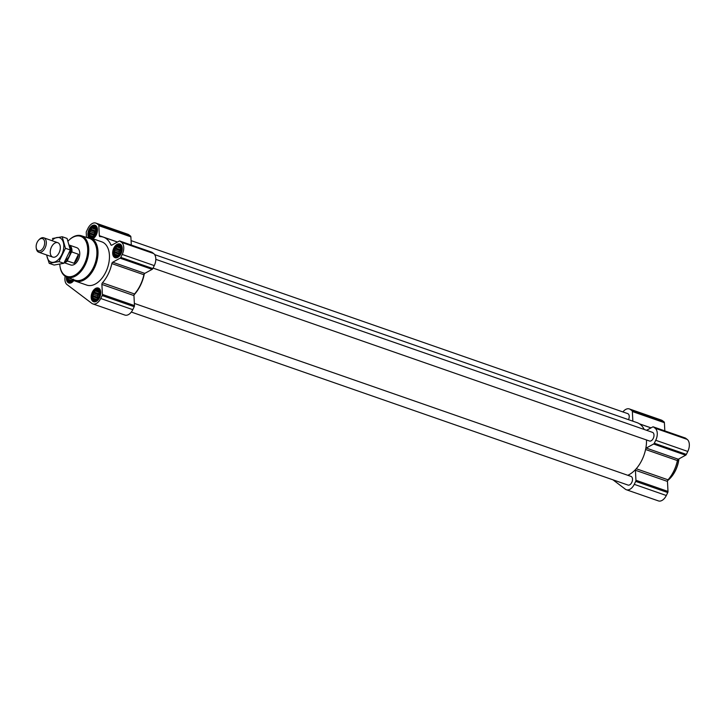 <?xml version="1.0" encoding="UTF-8"?>
<svg xmlns="http://www.w3.org/2000/svg" width="724" height="724" viewBox="0 0 724 724"><rect width="100%" height="100%" fill="white"/><g stroke="black" fill="none" stroke-linecap="round" stroke-linejoin="round"><path stroke-width="1.09" d="M92.174 237.219L90.545 236.848L90.482 235.843L89.532 235.219L89.948 233.942L89.405 232.775L91.695 228.078L92.853 227.997L93.505 227.092L95.125 227.463L96.138 229.083L96.274 231.535L94.835 235.056L92.174 237.219M95.505 234.232A5.647 3.43 109.2 0 1 89.152 235.372A5.647 3.43 109.2 0 1 93.387 226.693A5.647 3.43 109.2 0 1 95.505 234.232M116.953 255.961L115.324 255.59L115.252 254.577L114.311 253.961L114.727 252.685L114.184 251.518L115.035 250.341L114.971 248.902L116.093 248.16L116.473 246.821L117.632 246.73L118.274 245.834L119.903 246.196L120.917 247.825L121.044 250.278L120.256 252.893L118.754 254.975L116.953 255.961M120.275 252.975A5.647 3.43 109.2 0 1 113.93 254.115A5.647 3.43 109.2 0 1 118.166 245.427A5.647 3.43 109.2 0 1 120.275 252.975M95.468 300.017L93.839 299.646L93.767 298.632L92.826 298.017L93.242 296.74L92.699 295.564L93.55 294.387L93.487 292.949L94.609 292.215L94.989 290.876L96.138 290.786L96.79 289.881L98.419 290.252L99.432 291.881L99.559 294.333L98.772 296.949L97.269 299.03L95.468 300.017M98.79 297.03A5.647 3.43 109.2 0 1 92.446 298.17A5.647 3.43 109.2 0 1 96.681 289.482A5.647 3.43 109.2 0 1 98.79 297.03M73.341 279.111L70.69 281.274L69.061 280.903L68.988 279.889L68.047 279.274L68.337 277.699M73.006 279.88A5.647 3.43 109.2 0 1 69.169 281.419A5.647 3.43 109.2 0 1 67.477 277.373M627.799 475.297A28.236 17.15 -70.8 0 0 635.491 469.568A28.236 17.15 -70.8 0 0 645.79 448.464A28.236 17.15 -70.8 0 0 646.505 439.966M644.188 429.468A28.236 17.15 -70.8 0 0 637.138 422.671L154.646 254.613M134.51 293.98A1.529 0.923 -70.8 0 0 134.03 294.894A28.236 17.15 -70.8 0 0 144.32 273.79A1.529 0.923 -70.8 0 0 143.895 274.74A27.856 16.914 -70.8 0 1 134.51 293.98L102.455 282.812A1.529 0.923 -70.8 0 0 101.894 284.423L133.949 295.582L134.474 305.591A1.529 0.923 -70.8 0 1 134.23 306.714L132.791 309.664A9.539 5.792 -70.8 0 1 124.89 315.067L92.835 303.899A9.539 5.792 -70.8 0 0 100.736 298.496L102.175 295.555A1.529 0.923 -70.8 0 0 102.419 294.424L101.894 284.423M134.03 294.894A1.529 0.923 -70.8 0 0 133.949 295.582M102.455 282.812A27.856 16.914 -70.8 0 0 111.84 263.581L143.895 274.74M86.491 237.427L86.237 232.567A1.529 0.923 -70.8 0 1 86.482 231.445L87.921 228.494A9.539 5.792 -70.8 0 1 95.821 223.092A9.539 5.792 -70.8 0 1 96.817 223.625L98.473 224.883A1.529 0.923 -70.8 0 1 98.817 225.689L99.342 235.689A1.529 0.923 -70.8 0 0 99.849 236.585A1.529 0.923 -70.8 0 0 100.039 236.612A27.856 16.914 -70.8 0 1 103.487 237.191A27.856 16.914 -70.8 0 1 110.853 244.793A1.529 0.923 -70.8 0 0 111.252 245.21A1.529 0.923 -70.8 0 0 111.831 245.137L119.198 241.101A1.529 0.923 -70.8 0 1 119.777 241.029A1.529 0.923 -70.8 0 1 119.931 241.119L121.587 242.368A9.539 5.792 -70.8 0 1 122.22 254.441L120.781 257.391A1.529 0.923 -70.8 0 1 120.093 258.178L112.727 262.215A1.529 0.923 -70.8 0 0 111.84 263.581M112.727 262.215L144.782 273.382A1.529 0.923 -70.8 0 0 144.32 273.79M144.782 273.382L152.149 269.346A1.529 0.923 -70.8 0 0 152.845 268.559L154.275 265.608A9.539 5.792 -70.8 0 0 153.651 253.536L151.986 252.278A1.529 0.923 -70.8 0 0 151.832 252.196A1.529 0.923 -70.8 0 0 151.651 252.16M131.306 245.047L130.872 236.857A1.529 0.923 -70.8 0 0 130.528 236.051L128.872 234.793A9.539 5.792 -70.8 0 0 127.877 234.259L95.821 223.092M65.169 276.269A9.539 5.792 -70.8 0 0 67.06 284.623L91.839 303.365A9.539 5.792 -70.8 0 0 92.835 303.899M99.595 297.636A7.249 4.407 109.2 0 1 93.586 301.745A7.249 4.407 109.2 0 1 91.812 293.446A7.249 4.407 109.2 0 1 98.355 288.052A7.249 4.407 109.2 0 1 99.595 297.636M121.08 253.581A7.249 4.407 109.2 0 1 115.071 257.69A7.249 4.407 109.2 0 1 113.297 249.391A7.249 4.407 109.2 0 1 119.84 243.997A7.249 4.407 109.2 0 1 121.08 253.581M88.636 237.481A7.249 4.407 109.2 0 1 89.215 229.046A7.249 4.407 109.2 0 1 95.07 225.255A7.249 4.407 109.2 0 1 96.301 234.838A7.249 4.407 109.2 0 1 92.772 238.712M73.884 280.459A7.249 4.407 109.2 0 1 68.807 283.003A7.249 4.407 109.2 0 1 66.49 276.993M86.599 237.454A22.887 13.901 109.2 0 1 90.41 237.888L101.858 241.879A22.887 13.901 109.2 0 1 105.758 272.152A22.887 13.901 109.2 0 1 86.799 285.111L75.35 281.129A22.887 13.901 109.2 0 1 72.092 279.102M628.495 419.667A4.579 2.778 -70.8 0 0 627.708 413.612L131.071 240.621M131.325 312.053L627.989 485.062A4.579 2.778 -70.8 0 0 632.115 481.65A4.579 2.778 -70.8 0 0 631.002 476.41L134.365 303.419M153.072 268.097L649.473 441.007A4.579 2.778 -70.8 0 0 653.6 437.595A4.579 2.778 -70.8 0 0 652.487 432.355L155.823 259.355M632.848 421.178L632.342 411.522A1.529 0.923 -70.8 0 0 631.989 410.716L630.332 409.467A9.539 5.792 -70.8 0 0 629.337 408.933A9.539 5.792 -70.8 0 0 622.911 411.947M646.586 430.3L652.722 426.943A1.529 0.923 -70.8 0 1 653.292 426.87A1.529 0.923 -70.8 0 1 653.455 426.952L655.111 428.21A9.539 5.792 -70.8 0 1 655.745 440.283L654.306 443.233A1.529 0.923 -70.8 0 1 653.618 444.02L646.242 448.056A1.529 0.923 -70.8 0 0 645.79 448.464M612.957 479.822L625.364 489.207A9.539 5.792 -70.8 0 0 626.351 489.741L658.415 500.908A9.539 5.792 -70.8 0 0 666.315 495.506L667.754 492.555A1.529 0.923 -70.8 0 0 667.999 491.433L667.474 481.424A1.529 0.923 -70.8 0 1 668.035 479.813A27.856 16.914 -70.8 0 0 677.411 460.582A1.529 0.923 -70.8 0 1 678.298 459.224L685.673 455.188A1.529 0.923 -70.8 0 0 686.361 454.401L687.8 451.45A9.539 5.792 -70.8 0 0 687.166 439.377L685.51 438.12A1.529 0.923 -70.8 0 0 685.347 438.038A1.529 0.923 -70.8 0 0 685.176 438.002M626.351 489.741A9.539 5.792 -70.8 0 0 634.26 484.338L635.69 481.388A1.529 0.923 -70.8 0 0 635.934 480.265L635.419 470.256L667.474 481.424M635.491 469.568A1.529 0.923 -70.8 0 0 635.419 470.256M664.822 430.889L664.397 422.689A1.529 0.923 -70.8 0 0 664.053 421.884L662.397 420.635A9.539 5.792 -70.8 0 0 661.401 420.101L629.337 408.933M68.065 241.074A21.168 12.86 109.2 0 1 68.925 240.205A21.168 12.86 109.2 0 1 85.242 240.124A21.168 12.86 109.2 0 1 84.292 264.314A21.168 12.86 109.2 0 1 70.02 276.731A21.168 12.86 109.2 0 1 59.947 265.97A21.168 12.86 109.2 0 1 59.775 264.242M69.296 245.083L76.735 247.671A9.159 5.566 109.2 0 1 78.292 259.78A9.159 5.566 109.2 0 1 70.708 264.966L64.201 262.703M69.124 240.015A21.928 13.322 109.2 0 1 69.323 239.825A21.928 13.322 109.2 0 1 81.332 235.752A21.928 13.322 109.2 0 1 85.242 264.803A21.928 13.322 109.2 0 1 66.907 277.165A21.928 13.322 109.2 0 1 60.029 266.513A21.928 13.322 109.2 0 1 59.992 266.242M81.332 235.752L89.396 238.368A22.118 13.43 109.2 0 1 93.342 267.663A22.118 13.43 109.2 0 1 74.853 280.134L66.907 277.165M90.41 237.888A22.887 13.901 109.2 0 1 94.31 268.161A22.887 13.901 109.2 0 1 75.35 281.129M73.187 280.007A5.982 3.638 109.2 0 1 67.911 280.695A5.982 3.638 109.2 0 1 67.26 277.301M70.083 283.039L70.264 283.102A6.869 4.172 109.2 0 1 70.083 283.039A6.869 4.172 109.2 0 1 68.572 281.763L67.911 280.695M98.962 297.157A5.982 3.638 109.2 0 1 92.69 299.437A5.982 3.638 109.2 0 1 92.536 293.7A5.982 3.638 109.2 0 1 96.22 289.292A5.982 3.638 109.2 0 1 99.622 291.139A5.982 3.638 109.2 0 1 98.962 297.157M95.061 301.845A6.869 4.172 109.2 0 1 94.853 301.781A6.869 4.172 109.2 0 1 93.351 300.505L92.69 299.437M96.22 289.292L97.405 288.867A6.869 4.172 109.2 0 1 99.378 288.813A6.869 4.172 109.2 0 1 99.577 288.885M120.446 253.101A5.982 3.638 109.2 0 1 114.175 255.382A5.982 3.638 109.2 0 1 114.021 249.644A5.982 3.638 109.2 0 1 117.713 245.237A5.982 3.638 109.2 0 1 121.107 247.083A5.982 3.638 109.2 0 1 120.446 253.101M116.546 257.789A6.869 4.172 109.2 0 1 116.347 257.726A6.869 4.172 109.2 0 1 114.835 256.45L114.175 255.382M117.713 245.237L118.89 244.812A6.869 4.172 109.2 0 1 120.863 244.757A6.869 4.172 109.2 0 1 121.062 244.83M95.677 234.359A5.982 3.638 109.2 0 1 89.396 236.648A5.982 3.638 109.2 0 1 89.251 230.902A5.982 3.638 109.2 0 1 92.934 226.503A5.982 3.638 109.2 0 1 96.337 228.341A5.982 3.638 109.2 0 1 95.677 234.359M90.111 237.798A6.869 4.172 109.2 0 1 90.066 237.716L89.396 236.648M92.934 226.503L94.12 226.069A6.869 4.172 109.2 0 1 96.084 226.015A6.869 4.172 109.2 0 1 96.283 226.096M68.463 277.998L72.382 279.364M68.047 279.274L71.766 280.568M72.635 279.582L72.554 280.215M68.988 279.889L71.486 280.767M70.219 280.822L70.988 281.093M97.731 290.505L98.699 290.84M96.138 290.786L99.432 291.935M94.989 290.876L99.405 292.415L97.912 294.496L97.324 298.958M94.609 292.215L98.799 293.673M93.487 292.949L97.912 294.496M93.55 294.387L97.731 295.854M92.699 295.564L97.116 297.112M93.242 296.74L97.423 298.197M92.826 298.017L96.536 299.311M93.767 298.632L96.265 299.501M94.998 299.564L95.767 299.827M99.487 293.03A4.579 2.778 -70.8 0 0 98.265 294.759A4.579 2.778 -70.8 0 0 97.577 298.623M119.225 246.45L120.193 246.784M117.632 246.73L120.926 247.879M116.473 246.821L120.899 248.359L119.397 250.441L118.808 254.902M116.093 248.16L120.284 249.617M114.971 248.902L119.397 250.441M115.035 250.341L119.216 251.798M114.184 251.518L118.609 253.056M114.727 252.685L118.908 254.142M114.311 253.961L118.021 255.255M115.252 254.577L117.75 255.454M116.483 255.509L117.252 255.78M120.98 248.975A4.579 2.778 -70.8 0 0 119.75 250.703A4.579 2.778 -70.8 0 0 119.062 254.577M94.446 227.707L95.414 228.042M92.853 227.997L96.147 229.137M91.695 228.078L96.12 229.617L94.618 231.698L94.039 236.16M91.324 229.418L95.505 230.875M90.201 230.16L94.618 231.698M90.256 231.599L94.446 233.056M89.405 232.775L93.83 234.314M89.948 233.942L94.138 235.409M89.532 235.219L93.251 236.513M90.482 235.843L92.971 236.712M91.704 236.766L92.473 237.038M96.201 230.232A4.579 2.778 -70.8 0 0 94.98 231.961A4.579 2.778 -70.8 0 0 94.292 235.834M678.804 458.944A22.887 13.901 109.2 0 1 675.347 470.546A22.887 13.901 109.2 0 1 669.094 479.333A22.887 13.901 109.2 0 1 667.573 480.664M678.931 458.88A22.127 13.439 109.2 0 1 675.537 470.455A22.127 13.439 109.2 0 1 669.501 478.944A22.127 13.439 109.2 0 1 669.302 479.134M69.486 245.834A8.724 5.303 109.2 0 1 71.233 252.613L67.567 260.133A8.724 5.303 109.2 0 1 64.753 261.798M69.305 245.11A9.159 5.566 109.2 0 1 71.92 251.988L71.233 252.613M67.567 260.133L67.531 260.984A9.159 5.566 109.2 0 1 64.364 262.423M67.531 260.984L74.074 263.255A9.159 5.566 -70.8 0 0 77.034 259.337A9.159 5.566 -70.8 0 0 78.464 254.269L71.92 251.988M74.074 263.255L78.464 254.269M43.63 247.156A6.462 3.928 109.2 0 1 39.277 250.947A6.462 3.928 109.2 0 1 36.2 247.662A6.462 3.928 109.2 0 1 38.942 239.798A6.462 3.928 109.2 0 1 43.92 239.771A6.462 3.928 109.2 0 1 43.63 247.156M38.942 239.798L39.549 239.21A7.629 4.634 109.2 0 1 43.793 237.816A7.629 4.634 109.2 0 1 45.096 247.907A7.629 4.634 109.2 0 1 38.77 252.224A7.629 4.634 109.2 0 1 36.318 248.495L36.2 247.662M62.192 236.739L67.079 238.44L70.319 249.997L63.83 263.301L54.101 265.047L49.214 263.346L58.943 261.599L65.431 248.296L62.192 236.739L52.472 238.495M70.319 249.997L65.431 248.296M63.83 263.301L58.943 261.599M46.571 254.948L49.214 263.346M58.59 243.119A7.629 4.634 -70.8 0 0 52.083 245.916A7.629 4.634 -70.8 0 0 50.906 255.337A7.629 4.634 -70.8 0 0 57.015 255.708A7.629 4.634 -70.8 0 0 60.246 246.422A7.629 4.634 -70.8 0 0 58.59 243.119M46.816 255.029A12.896 7.828 -70.8 0 0 59.259 258.604A12.896 7.828 -70.8 0 0 60.87 238.44A12.896 7.828 -70.8 0 0 51.829 240.612M102.175 295.555L134.23 306.714M100.736 298.496L132.791 309.664M102.419 294.424L134.474 305.591M120.093 258.178L152.149 269.346M120.781 257.391L152.845 268.559M122.22 254.441L154.275 265.608M121.587 242.368L153.651 253.536M119.931 241.119L151.986 252.278M110.853 244.793L111.831 245.137M99.342 235.689L117.523 242.024M98.817 225.689L130.872 236.857M98.473 224.883L130.528 236.051M96.817 223.625L128.872 234.793M635.69 481.388L667.754 492.555M634.26 484.338L666.315 495.506M635.934 480.265L667.999 491.433M636.242 468.745L668.035 479.813M645.582 449.495L677.411 460.582M646.242 448.056L678.298 459.224M653.618 444.02L685.673 455.188M654.306 443.233L686.361 454.401M655.745 440.283L687.8 451.45M655.111 428.21L687.166 439.377M653.455 426.952L685.51 438.12M639.473 423.839L651.039 427.866M632.342 411.522L664.397 422.689M631.989 410.716L664.053 421.884M630.332 409.467L662.397 420.635M70.255 250.178A7.177 4.353 109.2 0 1 69.169 256.196A7.177 4.353 109.2 0 1 65.803 259.979M119.777 241.029L151.832 252.196M103.487 237.191L117.451 242.06M653.292 426.87L685.347 438.038M639.663 423.956L650.976 427.902M59.947 265.97L60.029 266.513M38.77 252.224L52.78 257.101M43.793 237.816L57.793 242.694"/></g></svg>
